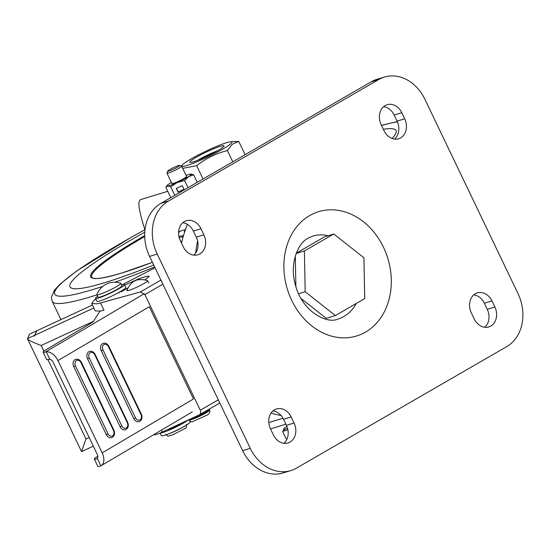 <?xml version="1.0" encoding="UTF-8"?>
<svg xmlns="http://www.w3.org/2000/svg" width="550" height="550" viewBox="0 0 550 550"><rect width="100%" height="100%" fill="white"/><g stroke="black" fill="none" stroke-linecap="round" stroke-linejoin="round"><path stroke-width="0.82" d="M400.661 137.871A14.623 11.825 73 0 0 404.704 118.793L401.796 112.723A14.623 11.825 73 0 0 387.186 104.706A14.623 11.825 73 0 0 381.143 124.657L384.051 130.728A14.623 11.825 73 0 0 398.654 138.744A14.623 11.825 73 0 0 400.661 137.871M383.625 106.693A14.623 11.825 -107 0 1 394.171 115.053L397.079 121.124A14.623 11.825 -107 0 1 394.598 139.095M490.82 326.054A14.623 11.825 73 0 0 494.862 306.976L491.954 300.905A14.623 11.825 73 0 0 477.352 292.889A14.623 11.825 73 0 0 471.302 312.84L474.21 318.911A14.623 11.825 73 0 0 488.819 326.927A14.623 11.825 73 0 0 490.82 326.054M473.791 294.876A14.623 11.825 -107 0 1 484.337 303.243L487.245 309.313A14.623 11.825 -107 0 1 484.756 327.278M290.022 442.09A14.623 11.825 73 0 0 294.064 423.012L291.156 416.941A14.623 11.825 73 0 0 276.547 408.925A14.623 11.825 73 0 0 270.504 428.876L273.412 434.947A14.623 11.825 73 0 0 288.014 442.963A14.623 11.825 73 0 0 290.022 442.09M272.986 410.905A14.623 11.825 -107 0 1 283.532 419.272L286.44 425.342A14.623 11.825 -107 0 1 283.958 443.307M199.856 253.907A14.623 11.825 73 0 0 203.899 234.822L200.991 228.752A14.623 11.825 73 0 0 186.381 220.736A14.623 11.825 73 0 0 180.338 240.687L183.246 246.758A14.623 11.825 73 0 0 197.856 254.774A14.623 11.825 73 0 0 199.856 253.907M182.82 222.722A14.623 11.825 -107 0 1 193.366 231.089L196.274 237.16A14.623 11.825 -107 0 1 193.792 255.124M328.157 235.702A43.333 35.028 73 0 0 312.723 236.129L308.323 238.054C297.357 243.272 289.004 264.962 295.728 286.096C302.844 312.084 327.422 324.356 338.092 319A43.333 35.028 73 0 0 344.018 316.415A43.333 35.028 73 0 0 356.269 303.456M301.015 298.471L326.191 318.347L335.342 315.549L364.712 298.574L363.921 257.799L333.768 233.984L324.617 236.789L296.306 253.144M295.295 256.114L295.879 286.605M157.197 254.059L250.271 448.319A40.624 32.842 73 0 0 290.847 470.587A40.624 32.842 73 0 0 296.409 468.16L506.77 346.603A40.624 32.842 73 0 0 518.004 293.604L424.937 99.351A40.624 32.842 73 0 0 384.354 77.083A40.624 32.842 73 0 0 378.799 79.502L168.431 201.059A40.624 32.842 73 0 0 157.197 254.059L149.572 256.396L242.646 450.649L250.271 448.319M378.799 79.502L371.174 81.84L160.813 203.397L168.431 201.059M149.572 256.396A40.624 32.842 -107 0 1 160.813 203.397M371.174 81.84A40.624 32.842 -107 0 1 376.736 79.413L384.354 77.083M290.847 470.587L283.222 472.918A40.624 32.842 -107 0 1 242.646 450.649M333.768 233.984L304.397 250.958L305.181 291.741L298.595 293.755M304.397 250.958L296.182 253.474M305.181 291.741L335.342 315.549M178.633 231.646L185.474 229.556M145.083 229.006L144.712 229.116C140.491 215.765 138.559 206.862 138.909 202.407L140.264 199.705L167.736 191.297M187.447 224.359A128.645 103.991 73 0 0 181.507 243.134M271.033 413.139A128.645 103.991 73 0 0 281.057 415.477M282.982 418.22L268.799 422.565M144.712 229.116L144.994 229.714M92.421 305.044L36.829 330.749L34.815 335.252A10.835 1.361 65.2 0 0 34.781 335.968L34.54 336.084A10.835 1.361 -114.8 0 1 34.574 335.363L36.685 331.066M88.66 448.291A10.835 1.361 -114.8 0 1 88.564 448.394A10.835 1.361 -114.8 0 1 88.337 448.374L88.584 448.264A10.835 1.361 65.2 0 0 88.804 448.284L93.335 446.188M88.564 448.394L81.551 451.639L27.521 338.882L29.514 334.132L36.589 330.859M34.574 335.363L27.5 338.635C27.974 339.955 32.532 342.231 41.174 345.476L93.349 321.351M47.932 359.569L85.965 438.962L81.599 451.543M120.773 283.284L121.942 285.711A13.269 1.43 154.4 0 1 115.926 290.015A13.269 1.43 154.4 0 1 103.379 295.886A13.269 1.43 154.4 0 1 98.003 297.179L96.841 294.752A13.269 1.43 154.4 0 1 96.841 294.573C100.031 287.224 104.527 285.113 104.713 284.982L107.8 283.456C108.281 283.25 113.039 281.029 120.636 283.174A13.269 1.43 154.4 0 1 120.773 283.284A13.269 1.43 154.4 0 1 114.764 287.581A13.269 1.43 154.4 0 1 102.211 293.459A13.269 1.43 154.4 0 1 96.841 294.752M121.522 284.845A15.977 1.726 154.4 0 1 124.382 284.543A15.977 1.726 154.4 0 1 111.292 292.724A15.977 1.726 154.4 0 1 95.562 298.354A15.977 1.726 154.4 0 1 97.591 296.312M124.382 284.543L125.778 287.457A15.977 1.726 154.4 0 1 112.688 295.639A15.977 1.726 154.4 0 1 96.958 301.262L95.562 298.354M187.962 420.138A15.977 1.726 154.4 0 1 173.539 428.209A15.977 1.726 154.4 0 1 160.332 432.967M189.839 421.163L190.197 421.905A15.977 1.726 154.4 0 1 190.197 422.098A15.977 1.726 154.4 0 1 175.801 430.719A15.977 1.726 154.4 0 1 161.377 435.717L160.105 433.07M180.647 423.541A8.532 0.921 154.4 0 1 167.681 429.571M205.989 411.008A7.865 0.853 154.4 0 1 203.871 412.644A7.865 0.853 154.4 0 1 194.081 417.292M144.526 283.168A11.509 1.244 154.4 0 1 133.464 288.695A11.509 1.244 154.4 0 1 126.851 290.606A11.509 1.244 154.4 0 1 126.858 290.455C129.931 283.168 134.482 280.981 134.399 281.043L136.049 280.342C135.63 280.534 139.666 278.438 147.496 280.569A11.509 1.244 154.4 0 1 147.613 280.658A11.509 1.244 154.4 0 1 144.526 283.168M209.062 409.234A11.523 1.244 154.4 0 1 209.282 409.351A11.523 1.244 154.4 0 1 206.188 411.861A11.523 1.244 154.4 0 1 189.764 419.299M94.731 354.702L95.136 354.386C93.761 351.883 91.884 350.9 89.506 351.429A5.417 4.201 72.1 0 0 87.526 358.737L120.099 426.731A5.417 4.201 72.1 0 0 125.421 429.729C128.226 428.312 128.989 425.865 127.71 422.373L127.304 422.696L94.731 354.702A4.063 3.149 72.1 0 0 90.241 352.681A4.063 3.149 72.1 0 0 89.251 357.94L121.825 425.927A4.063 3.149 72.1 0 0 126.308 427.955A4.063 3.149 72.1 0 0 127.304 422.696M97.206 458.542L96.649 458.865A13.544 1.464 154.4 0 1 94.332 459.092L97.824 466.379A13.544 1.464 154.4 0 0 100.134 466.152L100.87 465.85A12.189 7.583 -120.6 0 0 101.049 465.747A12.189 7.583 -120.6 0 0 102.176 452.884L57.97 360.614A12.189 7.583 -120.6 0 0 46.255 351.856L45.458 352.027A13.544 1.464 154.4 0 1 43.141 352.254A13.544 1.464 154.4 0 1 47.218 349.037L92.868 322.087L100.017 311.169M102.176 452.884L193.476 398.991L149.27 306.721L57.97 360.614M108.426 346.624L108.831 346.301C107.456 343.798 105.579 342.815 103.201 343.344A5.417 4.201 72.1 0 0 101.221 350.659L133.794 418.646A5.417 4.201 72.1 0 0 139.116 421.644C141.921 420.234 142.684 417.78 141.405 414.288L140.999 414.611L108.426 346.624A4.063 3.149 72.1 0 0 103.936 344.596A4.063 3.149 72.1 0 0 102.946 349.855L135.52 417.842A4.063 3.149 72.1 0 0 140.002 419.87A4.063 3.149 72.1 0 0 140.999 414.611M80.953 362.629L81.366 362.306C79.991 359.803 78.114 358.82 75.735 359.349A5.417 4.201 72.1 0 0 73.748 366.664L106.329 434.651A5.417 4.201 72.1 0 0 111.643 437.649C114.448 436.232 115.211 433.785 113.939 430.293L113.527 430.616L80.953 362.629A4.063 3.149 72.1 0 0 76.471 360.601A4.063 3.149 72.1 0 0 75.474 365.86L108.054 433.847A4.063 3.149 72.1 0 0 112.537 435.875A4.063 3.149 72.1 0 0 113.527 430.616M100.87 465.85L97.316 458.425L96.649 458.865L97.316 458.425A4.063 2.53 -120.6 0 0 97.295 454.465L53.089 362.189A4.063 2.53 -120.6 0 0 49.816 359.281L48.95 359.315A13.544 1.464 154.4 0 1 46.633 359.535L43.141 352.254M94.332 459.092A13.544 1.464 154.4 0 1 97.824 456.225M91.713 303.559L95.212 310.86L100.375 311.101L103.998 310.241L100.499 302.94L96.882 303.806L91.713 303.559L93.961 300.417A24.372 2.633 154.4 0 1 95.913 299.09M199.643 414.659L219.821 403.006L199.286 414.872L159.039 433.538L154.667 434.954L154.344 434.287M145.049 279.909L149.27 276.341L146.74 276.224L138.414 278.967L138.779 279.73M199.286 414.872C200.798 413.923 201.135 412.376 200.289 410.231L144.884 294.587L140.394 291.961L100.499 302.94M122.808 284.508L155.024 267.761M95.989 299.248L93.961 300.417M106.803 298.327L107.931 297.969M124.664 285.134L138.414 278.967M127.999 287.904L120.993 291.913M286.901 426.394A13.544 1.464 -25.6 0 0 284.178 428.292A13.544 1.464 -25.6 0 0 283.594 429.151A13.544 1.464 -25.6 0 0 287.574 428.388M167.963 170.782A6.621 0.715 154.4 0 1 174.109 167.338A6.621 0.715 154.4 0 1 179.554 165.426A6.621 0.715 154.4 0 1 179.334 165.901A6.621 0.715 154.4 0 1 172.542 169.647A6.621 0.715 154.4 0 1 167.674 171.119A6.621 0.715 154.4 0 1 167.963 170.782M179.554 165.426L181.534 166.114A8.126 0.88 154.4 0 1 181.624 166.176A8.126 0.88 154.4 0 1 181.266 166.698A8.126 0.88 154.4 0 1 173.326 171.112A8.126 0.88 154.4 0 1 166.966 173.202A8.126 0.88 154.4 0 1 166.966 173.092L167.674 171.119M284.054 430.121L282.569 431.427L287.286 429.894A13.544 1.464 154.4 0 1 284.171 430.368L283.594 429.151M287.286 429.894L287.877 429.701A13.544 1.464 154.4 0 1 287.286 429.894M286.55 438.873L287.072 438.907L286.124 438.838L282.569 431.427M186.12 176.413A8.126 0.88 154.4 0 1 186.56 176.488A8.126 0.88 154.4 0 1 180.702 180.256A8.126 0.88 154.4 0 1 172.349 183.583A8.126 0.88 154.4 0 1 171.903 183.508L166.966 173.202M186.058 175.429A13.544 1.464 154.4 0 1 190.712 174.02A13.544 1.464 154.4 0 1 191.111 174.006A13.544 1.464 154.4 0 1 188.623 176.598A13.544 1.464 154.4 0 1 177.148 182.579A13.544 1.464 154.4 0 1 167.757 185.976A13.544 1.464 154.4 0 1 167.118 185.494A13.544 1.464 154.4 0 1 169.84 183.397A13.544 1.464 154.4 0 1 171.401 182.456M182.311 185.714L176.289 188.423L178.035 192.067L184.058 189.358L182.311 185.714M170.775 197.636L165.839 187.337L167.757 185.976L170.713 186.787L174.797 195.312M170.713 186.787L177.148 182.579L184.621 180.538L188.038 187.66M184.621 180.538L188.623 176.598L193.669 174.831L197.258 182.332M190.712 174.02L193.669 174.831M165.839 187.337L167.118 185.494M186.147 176.474A8.126 0.88 154.4 0 1 186.567 176.522M176.454 188.354L178.159 191.916L184.016 189.276M190.912 160.765A18.961 2.049 -25.6 0 0 189.949 162.408A18.961 2.049 -25.6 0 0 205.019 157.183A18.961 2.049 -25.6 0 0 222.784 147.373A18.961 2.049 -25.6 0 0 223.939 146.121A18.961 2.049 -25.6 0 0 210.512 150.123A18.961 2.049 -25.6 0 0 190.912 160.765M183.562 163.852A27.699 2.991 154.4 0 1 207.474 150.459A27.699 2.991 154.4 0 1 230.56 141.817A27.699 2.991 154.4 0 1 230.127 144.286A27.699 2.991 154.4 0 1 199.519 160.696A27.699 2.991 154.4 0 1 182.442 164.869A27.699 2.991 154.4 0 1 183.562 163.852M182.662 168.348L196.659 165.688C205.789 158.469 216.033 153.429 227.377 150.569L232.251 144.299L238.728 141.377L230.56 141.817M217.546 150.782A16.026 1.732 -25.6 0 0 197.587 160.346M245.107 154.688L238.728 141.377M232.767 161.817L227.377 150.569M203.032 178.998L196.659 165.688M144.774 232.189A180.778 19.525 -25.6 0 0 69.987 286.811A180.778 19.525 -25.6 0 0 105.373 282.466A180.778 19.525 -25.6 0 0 153.725 265.052A180.778 19.525 -25.6 0 1 105.373 282.466A180.778 19.525 -25.6 0 1 69.987 286.811A180.778 19.525 -25.6 0 1 144.774 232.189M392.061 138.469A180.778 19.525 -25.6 0 0 396.055 130.591A180.778 19.525 -25.6 0 0 383.35 129.278A180.778 19.525 -25.6 0 1 396.055 130.591A180.778 19.525 -25.6 0 1 392.061 138.469M183.198 236.637A66.358 7.164 154.4 0 1 179.197 237.607M180.854 241.759A91.073 9.838 -25.6 0 0 181.933 241.361M181.844 241.739A91.451 9.879 154.4 0 1 180.991 242.048M184.573 232.196A53.893 5.823 154.4 0 1 184.415 231.99A53.893 5.823 154.4 0 1 185.206 230.079M397.079 121.124L404.704 118.793M487.245 309.313L494.862 306.976M286.44 425.342L294.064 423.012M196.274 237.16L203.899 234.822M309.678 215.559A65.003 52.546 -107 0 1 383.501 247.314A65.003 52.546 -107 0 1 365.523 332.111A65.003 52.546 -107 0 1 291.706 300.355A65.003 52.546 -107 0 1 309.678 215.559M193.366 231.089L200.991 228.752M283.532 419.272L291.156 416.941M484.337 303.243L491.954 300.905M394.171 115.053L401.796 112.723M195.669 253.014A128.645 103.991 -107 0 1 197.615 241.024M34.815 335.252L93.823 307.972M41.174 345.476L43.931 351.223M85.965 438.962L89.162 437.484M183.975 426.518A11.523 1.244 154.4 0 1 170.328 433.221A11.523 1.244 154.4 0 1 168.871 433.757M206.539 412.589A11.523 1.244 154.4 0 1 195.47 418.117A11.523 1.244 154.4 0 1 188.856 420.035C190.582 421.816 191.971 422.29 193.022 421.458L206.222 415.491C209.22 414.342 210.354 412.541 209.633 410.08A11.523 1.244 154.4 0 1 206.539 412.589M49.816 359.281L46.255 351.856M45.458 352.027L144.32 293.673M75.474 365.86L73.748 366.664M108.054 433.847L106.329 434.651M89.251 357.94L87.526 358.737M121.825 425.927L120.099 426.731M102.946 349.855L101.221 350.659M135.52 417.842L133.794 418.646M162.36 432.046L161.432 430.107M162.889 284.185L144.884 294.587M200.289 410.231L218.295 399.822M140.394 291.961L160.93 280.094M96.903 294.876A203.129 21.938 154.4 0 1 91.919 296.436A203.129 21.938 154.4 0 1 52.167 301.324L51.418 297.234L54.484 290.139L60.094 284.075L76.746 270.937L131.636 237.071L144.973 229.666M144.994 229.708A197.711 21.354 -25.6 0 0 93.417 289.369A197.711 21.354 -25.6 0 0 102.699 286.413M114.957 282.198A197.711 21.354 -25.6 0 0 154.639 266.963M397.402 121.839A197.711 21.354 -25.6 0 0 381.514 125.441M144.705 236.514A156.977 16.954 -25.6 0 0 91.891 277.393C93.342 279.854 103.283 278.396 121.722 273.034L152.412 262.322A157.781 17.043 154.4 0 1 121.612 273.082A157.781 17.043 154.4 0 1 144.684 235.613M183.521 235.551A62.019 6.696 154.4 0 1 178.867 236.17M178.578 232.671A62.019 6.696 154.4 0 1 180.228 231.158M270.518 428.911L285.897 424.201M119.103 292.325L119.377 292.896M186.443 424.387C186.746 426.855 186.244 428.237 184.944 428.533L172.645 434.844C166.684 436.281 169.091 437.009 165.667 434.342M147.613 280.658L148.782 283.085M209.282 409.351L209.633 410.08M101.049 465.747L192.349 411.854M81.366 362.306L113.939 430.293M95.136 354.386L127.71 422.373M108.831 346.301L141.405 414.288M181.624 166.176L186.56 176.488M185.254 230.175L185.02 229.694M182.442 164.869L181.335 166.045M397.306 121.612L381.466 125.338M60.926 319.605L52.167 301.324M180.077 231.206L178.585 232.533"/></g></svg>
